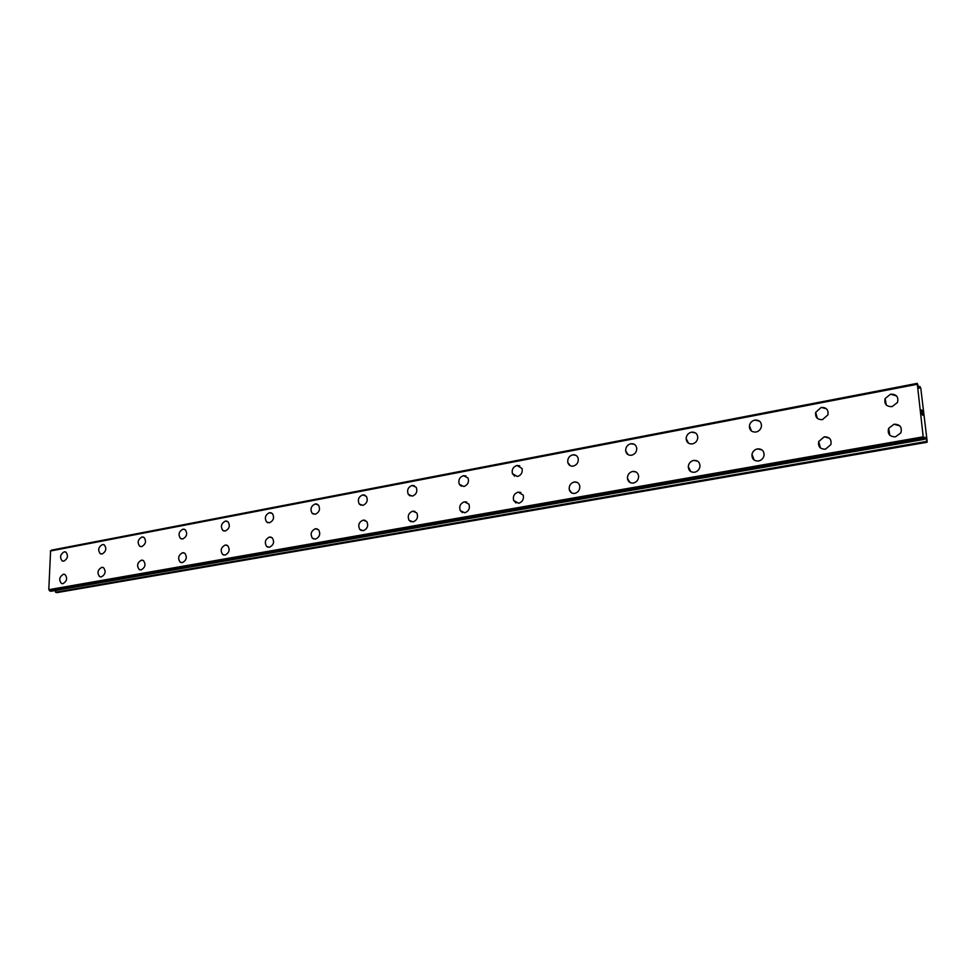 <?xml version="1.0" encoding="UTF-8"?>
<svg xmlns="http://www.w3.org/2000/svg" width="976" height="976" viewBox="0 0 976 976"><rect width="100%" height="100%" fill="white"/><g stroke="black" fill="none" stroke-linecap="round" stroke-linejoin="round"><path stroke-width="1.46" d="M62.769 561.127L62.183 560.895C59.573 557.369 60.244 554.344 64.196 551.83L65.307 551.855M64.184 551.83L65.904 552.099C68.479 555.649 67.795 558.662 63.843 561.151L62.171 560.895C59.56 557.369 60.231 554.344 64.184 551.83M100.943 553.978L100.26 553.697C97.673 550.074 98.381 547.024 102.407 544.547L103.602 544.584M102.395 544.535L104.286 544.876C106.848 548.524 106.116 551.562 102.102 554.014L100.247 553.697C97.661 550.074 98.369 547.024 102.395 544.535M140.446 546.584L139.678 546.231C137.116 542.497 137.872 539.423 141.959 536.995L143.252 537.044M141.947 536.995L144.045 537.422C146.559 541.168 145.79 544.23 141.715 546.621L139.666 546.218C137.104 542.497 137.86 539.423 141.947 536.995M181.377 538.911L180.487 538.459C177.986 534.641 178.803 531.542 182.927 529.175L184.342 529.248M182.915 529.175L185.257 529.712C187.709 533.555 186.88 536.641 182.768 538.972L180.475 538.459C177.974 534.641 178.791 531.542 182.915 529.175M223.797 530.956L222.76 530.395C220.356 526.467 221.235 523.356 225.407 521.074L226.957 521.16M225.395 521.074L228.006 521.757C230.36 525.698 229.458 528.785 225.31 531.029L222.76 530.383C220.344 526.467 221.235 523.356 225.395 521.074M267.79 522.697L266.594 521.977C264.325 517.951 265.277 514.852 269.461 512.668L271.169 512.778M269.449 512.668L272.389 513.535C274.598 517.573 273.622 520.659 269.449 522.794L266.582 521.977C264.313 517.951 265.265 514.852 269.449 512.668M313.442 514.12L312.064 513.193C309.965 509.094 311.015 506.007 315.199 503.945L317.066 504.08M315.187 503.945L318.481 505.056C320.506 509.167 319.433 512.229 315.272 514.254L312.052 513.193C309.953 509.094 311.002 506.007 315.187 503.945M360.852 505.202L359.253 504.006C357.399 499.846 358.546 496.808 362.706 494.881L364.768 495.064M362.694 494.881L366.39 496.308C368.172 500.481 367 503.494 362.877 505.373L359.253 504.006C357.387 499.846 358.546 496.796 362.694 494.881M410.127 495.93L408.297 494.381C406.736 490.196 408.005 487.219 412.092 485.462L414.373 485.682M412.079 485.462L416.215 487.292C417.704 491.477 416.41 494.429 412.36 496.137L408.285 494.381C406.724 490.196 407.992 487.219 412.079 485.462M461.355 486.268L459.306 484.267C458.098 480.119 459.476 477.24 463.466 475.666L466.016 475.946M463.454 475.666L468.065 478.02C469.2 482.168 467.785 484.999 463.844 486.536L459.293 484.267C458.086 480.107 459.476 477.24 463.454 475.666M514.669 476.19L512.424 473.641C511.607 469.578 513.12 466.857 516.951 465.454L519.793 465.82M516.951 465.454L522.038 468.468C522.77 472.506 521.233 475.19 517.439 476.532L512.412 473.628C511.595 469.578 513.108 466.845 516.951 465.454M570.191 465.662L567.812 462.453C567.422 458.574 569.045 456.036 572.692 454.828L575.877 455.304M572.68 454.828C575.572 454.511 577.414 455.768 578.243 458.61C578.548 462.453 576.901 464.954 573.302 466.113C570.484 466.418 568.654 465.198 567.8 462.453C567.41 458.574 569.032 456.024 572.68 454.828M628.068 454.657L625.653 450.717C625.665 447.093 627.397 444.775 630.825 443.738L634.412 444.348M630.813 443.738C634.205 443.433 636.193 444.995 636.779 448.399C636.681 451.973 634.949 454.255 631.57 455.243C628.251 455.536 626.275 454.023 625.64 450.717C625.665 447.093 627.385 444.763 630.813 443.738M688.434 443.141L686.128 438.444C686.518 435.137 688.3 433.039 691.496 432.161L695.559 432.954M691.496 432.161C695.449 431.892 697.547 433.771 697.779 437.76C697.328 441.018 695.534 443.055 692.399 443.897C688.519 444.153 686.433 442.323 686.128 438.431C686.506 435.125 688.3 433.039 691.496 432.161M751.459 431.05L749.422 425.634C750.117 422.681 751.935 420.827 754.899 420.07L759.487 421.107M754.887 420.07C759.45 419.875 761.634 422.059 761.426 426.622C760.682 429.513 758.852 431.319 755.949 432.039C751.471 432.222 749.287 430.087 749.422 425.634C750.105 422.669 751.935 420.815 754.887 420.07M817.327 418.35L815.704 412.323L821.206 407.419L826.416 408.773M821.194 407.419C826.404 407.309 828.636 409.798 827.904 414.885L822.439 419.631C817.315 419.741 815.07 417.301 815.704 412.311L821.194 407.419M886.232 404.955L885.171 398.476L890.624 394.182L896.541 395.951M890.612 394.17C896.48 394.17 898.762 396.939 897.456 402.49L892.04 406.65C886.269 406.65 883.975 403.93 885.171 398.476L890.612 394.17M61.988 583.648L61.427 583.441C58.706 579.903 59.353 576.84 63.367 574.266L64.404 574.291M63.355 574.266L64.989 574.51C67.673 578.073 67.015 581.135 63.001 583.672L61.415 583.441C58.694 579.89 59.341 576.84 63.355 574.266M100.308 576.865L99.65 576.609C96.941 572.961 97.624 569.874 101.711 567.349L102.834 567.373M101.699 567.337L103.505 567.654C106.189 571.314 105.481 574.4 101.406 576.901L99.65 576.609C96.929 572.961 97.612 569.874 101.699 567.337M139.983 569.85L139.226 569.52C136.53 565.775 137.262 562.652 141.41 560.175L142.642 560.212M141.398 560.163L143.411 560.553C146.058 564.323 145.314 567.434 141.178 569.886L139.214 569.52C136.53 565.775 137.25 562.652 141.398 560.163M181.085 562.566L180.206 562.152C177.559 558.296 178.352 555.161 182.549 552.745L183.891 552.794M182.549 552.733L184.793 553.233C187.38 557.101 186.575 560.236 182.39 562.615L180.194 562.152C177.559 558.296 178.34 555.161 182.549 552.733M223.687 555.015L222.662 554.49C220.112 550.525 220.954 547.377 225.2 545.035L226.676 545.108M225.2 545.035L227.713 545.657C230.214 549.647 229.336 552.782 225.114 555.076L222.65 554.49C220.1 550.525 220.954 547.377 225.2 545.035M267.875 547.17L266.68 546.499C264.252 542.436 265.179 539.277 269.449 537.044L271.072 537.142M269.449 537.044L272.28 537.849C274.646 541.924 273.695 545.059 269.437 547.255L266.668 546.499C264.252 542.424 265.179 539.277 269.449 537.044M313.735 539.02L312.344 538.154C310.1 533.994 311.124 530.859 315.394 528.748L317.176 528.87M315.382 528.736L318.591 529.785C320.762 533.957 319.713 537.068 315.468 539.142L312.344 538.154C310.1 533.994 311.112 530.859 315.382 528.736M361.376 530.554L359.754 529.419C357.753 525.186 358.875 522.087 363.121 520.123L365.085 520.281M363.121 520.123L366.732 521.477C368.66 525.71 367.513 528.785 363.292 530.7L359.754 529.419C357.741 525.186 358.863 522.087 363.121 520.123M410.896 521.745L409.017 520.245C407.321 515.987 408.566 512.949 412.75 511.156L414.922 511.363M412.738 511.156L416.813 512.925C418.423 517.195 417.155 520.196 413.019 521.928L409.017 520.245C407.321 515.975 408.554 512.949 412.738 511.156M462.392 512.559L460.269 510.594C458.94 506.361 460.306 503.433 464.381 501.835L466.809 502.091M464.369 501.823L468.944 504.141C470.176 508.374 468.785 511.253 464.759 512.803L460.257 510.594C458.927 506.349 460.306 503.433 464.369 501.823M515.987 502.982L513.632 500.432C512.729 496.284 514.242 493.514 518.146 492.124L520.867 492.453M518.146 492.111L523.221 495.113C524.027 499.224 522.502 501.957 518.646 503.299L513.62 500.42C512.729 496.284 514.23 493.514 518.146 492.111M571.826 492.99L569.301 489.708C568.862 485.767 570.484 483.193 574.193 481.998L577.243 482.425M574.181 481.998C577.048 481.705 578.914 482.986 579.756 485.816C580.098 489.72 578.451 492.246 574.803 493.392C572.009 493.673 570.167 492.441 569.289 489.708C568.849 485.767 570.484 483.193 574.181 481.998M630.032 482.522L627.446 478.447C627.458 474.775 629.191 472.445 632.643 471.432L636.096 472.006M632.631 471.432C636.047 471.164 638.048 472.762 638.633 476.215C638.536 479.814 636.791 482.095 633.4 483.059C630.069 483.315 628.08 481.778 627.446 478.435C627.446 474.775 629.178 472.445 632.631 471.432M690.752 471.567L688.275 466.638C688.69 463.332 690.483 461.258 693.68 460.416L697.596 461.148M693.668 460.404C697.681 460.196 699.78 462.124 699.999 466.199C699.511 469.444 697.718 471.469 694.583 472.262C690.654 472.469 688.556 470.603 688.275 466.638C688.678 463.332 690.483 461.258 693.668 460.404M754.167 460.062L751.971 454.352C752.703 451.424 754.521 449.607 757.461 448.887L761.927 449.863M757.449 448.887C762.11 448.753 764.293 451.022 764.013 455.694C763.22 458.549 761.402 460.318 758.523 460.989C753.96 461.111 751.776 458.903 751.971 454.34C752.691 451.412 754.521 449.594 757.449 448.887M820.438 447.96L818.705 441.579L824.183 436.833L829.283 438.126M824.183 436.833C829.502 436.809 831.735 439.407 830.881 444.605L825.428 449.192C820.194 449.216 817.949 446.666 818.693 441.567L824.183 436.833M889.783 435.198L888.66 428.318L894.053 424.218L899.884 425.926M894.053 424.218C900.067 424.316 902.324 427.195 900.848 432.88L895.492 436.833C889.575 436.736 887.294 433.893 888.648 428.318L894.053 424.218M921.942 414.336L921.747 412.763L921.942 414.336M922.247 414.678L922.149 413.824M922.198 413.873L922.296 414.727L922.186 413.873M922.601 415.068L921.698 412.714M922.674 415.312L922.466 413.556M921.747 411.689L921.49 409.871M921.856 410.774L922.235 412.018L921.844 410.774M922.235 412.018L922.039 410.359M922.332 412.482L921.515 410.079M925.516 438.151L924.894 437.211L924.345 439.395L923.198 436.821L917.233 383.361L919.111 388.228L919.941 386.484L920.771 388.131L927.2 441.628L925.516 438.151L924.638 438.309M917.233 383.361L50.776 550.793M50.569 550.842L917.001 384.129L50.593 550.83L48.8 589.663L50.911 591.261M50.837 591.285L924.309 439.371L50.752 591.285M54.607 590.626L56.84 592.639L927.09 442.262M917.208 383.397L51.423 550.159M916.928 384.349L50.337 551.025M923.198 436.821L48.8 589.663M919.904 386.533L918.599 386.777L919.892 386.569M917.184 383.544L51.252 550.305M916.964 384.202L50.459 550.903M923.284 437.089L48.91 589.846M923.357 437.297L49.044 589.98M923.76 438.541L49.642 590.822M923.918 438.968L49.886 591.09M926.48 441.445L55.547 592.2M926.614 441.774L55.803 592.408M919.941 386.484L918.587 386.74"/></g></svg>
